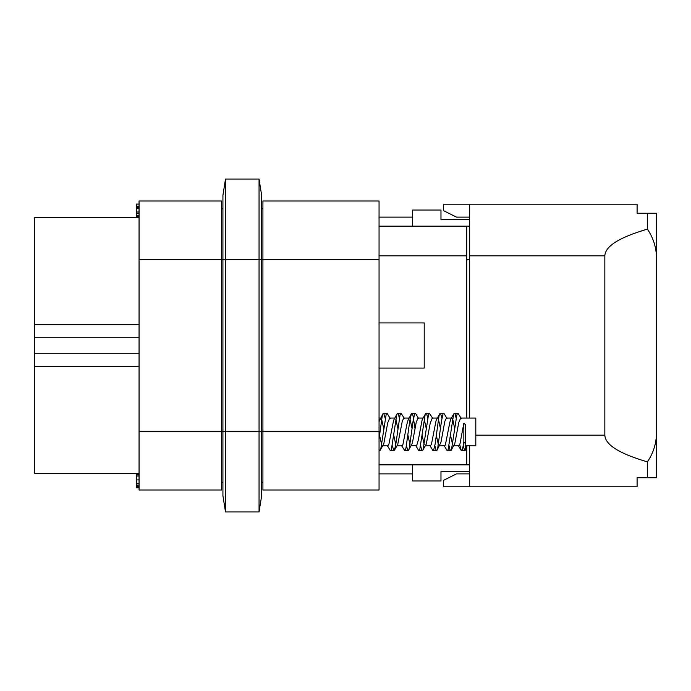 <?xml version="1.0" encoding="UTF-8"?>
<svg xmlns="http://www.w3.org/2000/svg" width="691" height="691" viewBox="0 0 691 691"><rect width="100%" height="100%" fill="white"/><g stroke="black" fill="none" stroke-linecap="round" stroke-linejoin="round"><path stroke-width="1.04" d="M469.362 471.297L440.979 471.297L440.979 480.979L412.596 480.979L412.596 464.844M466.779 445.816L466.779 464.844L469.362 464.844M412.596 226.156L412.596 210.021L440.979 210.021L440.979 219.703L469.362 219.703M466.779 418.072L466.779 226.156L469.362 226.156M225.508 511.945L222.925 495.81L222.925 195.19L225.508 179.055L225.508 511.945L259.056 511.945L259.056 179.055L261.63 195.19L261.63 431.305L262.925 431.305L262.925 200.995L379.048 200.995L379.048 431.305L262.925 431.305L262.925 490.005L379.048 490.005L379.048 431.305M261.63 495.81L259.056 511.945L261.63 495.81L261.63 431.305L221.638 431.305L221.638 490.005L139.064 490.005L139.064 200.995L221.638 200.995L221.638 431.305L139.064 431.305M221.638 490.005L139.064 490.005M222.925 482.266L221.638 482.266M139.064 473.231L34.55 473.231L34.55 217.769L139.064 217.769M139.064 353.239L34.55 353.239M139.064 337.761L34.55 337.761M222.925 208.734L221.638 208.734M262.925 482.266L261.63 482.266L262.925 482.266M262.925 208.734L261.63 208.734M379.048 322.922L424.205 322.922L424.205 368.078L379.048 368.078M466.779 464.844L379.048 464.844M466.779 226.156L379.048 226.156M139.064 204.087L136.481 204.087L136.481 217.769M139.064 207.291L136.481 207.291M139.064 216.819L136.481 216.819M136.481 473.231L136.481 474.38M139.064 474.544L136.481 474.544L136.481 487.811L139.064 487.811M139.064 213.562L136.481 213.562M136.481 215.687L139.064 215.687M136.481 208.224L139.064 208.224M139.064 474.13L136.481 474.13L136.481 475.304M136.481 485.151L139.064 485.151M222.925 195.19L225.508 179.055L259.056 179.055M463.842 441.86L465.492 443.648L465.492 424.602L463.851 423.229L463.842 441.86L462.763 448.044L462.003 450.299L461.234 450.463L459.696 444.65M456.138 418.167L455.093 413.961L454.324 413.27L453.555 414.721L448.183 449.444L447.414 450.653L446.896 450.256L443.95 445.298M441.946 418.167L440.504 413.339L439.735 413.754L438.966 416.25L435.131 444.045L433.594 450.325L432.825 450.437L429.759 445.298M427.755 418.167L426.684 413.918L425.915 413.278L425.155 414.781L419.774 449.495L419.014 450.653L418.513 450.256L415.559 445.298M415.032 428.636L412.873 414.997L412.104 413.33L411.421 413.633L409.798 420.646L405.963 448.183L404.788 450.653L401.367 445.298M399.372 418.167L398.284 413.883L397.515 413.296L396.746 414.833L391.374 449.547L390.605 450.653L390.13 450.256L387.176 445.298M385.172 418.167L383.704 413.313L382.935 413.823L382.166 416.405L379.048 439.217M379.048 449.737L380.11 450.428L380.879 448.407L386.252 413.9L386.856 413.235L387.323 413.633L390.268 418.599M392.272 445.721L393.922 450.653L395.459 446.619L400.063 414.971L401.048 413.235L404.46 418.599M406.463 445.721L407.742 450.368L408.511 450.411L409.279 448.338L413.114 420.905L414.652 413.866L415.239 413.235L415.706 413.633L418.651 418.599M420.655 445.721L421.562 449.565L422.331 450.653L423.099 449.608L428.472 414.911L429.431 413.235L432.851 418.599M434.846 445.721L436.142 450.385L436.911 450.385L437.679 448.269L441.523 420.793L443.052 413.831L443.622 413.235L444.088 413.633L447.042 418.599M449.046 445.721L449.962 449.616L450.731 450.653L451.499 449.556L456.872 414.85L457.641 413.296L458.28 413.633L461.234 418.599M463.238 445.721L464.551 450.411L465.492 450.066L465.492 424.594M465.492 443.648L465.38 450.256M379.549 435.261L381.622 444.65M380.223 450.256L383.816 443.7L387.677 423.03L389.646 418.081M393.74 435.261L395.813 444.65M394.414 450.256L397.714 444.555L402.352 420.992L403.838 418.081M407.932 435.261L410.005 444.65M408.606 450.256L412.389 443.052L416.25 422.192L418.029 418.081M422.123 435.261L424.196 444.65M422.797 450.256L426.287 444.037L430.148 423.548L432.229 418.081M436.315 435.261L438.388 444.65M436.997 450.256L440.953 442.344L444.814 421.415L446.421 418.081M450.515 435.261L452.579 444.65M451.188 450.256L454.859 443.441L458.72 422.676L460.612 418.081M463.851 423.229L459.99 443.812L458.764 445.816L453.823 445.816M460.612 418.072L475.814 418.072L475.814 445.816L465.492 445.816M454.669 428.636L453.046 420.577L451.664 418.081M453.996 413.633L451.042 418.599L449.953 421.873L445.324 445.056L444.572 445.816L439.631 445.816M440.478 428.636L438.405 419.238M439.804 413.633L436.056 420.724L431.426 444.356L430.381 445.816L425.44 445.816M426.287 428.636L424.214 419.238M425.613 413.633L422.158 419.757L418.297 440.184L416.751 445.384L411.249 445.816M412.095 428.636L410.022 419.238M411.413 413.633L407.483 421.424L402.853 444.823L402.084 445.807L397.049 445.816M397.904 428.636L395.831 419.238M397.221 413.633L393.585 420.344L388.955 444.045L387.798 445.816L382.857 445.816M383.704 428.636L381.639 419.238M383.03 413.633L379.048 421.64M656.45 213.251L647.415 213.251L656.45 213.251L656.45 477.749L647.415 477.749L647.415 461.882C619.369 453.659 605.178 444.754 604.841 435.175L475.814 435.175M469.362 217.121L456.457 217.121L443.562 210.669L443.562 204.216L469.362 204.216L469.362 418.072M604.841 435.175L604.841 255.825C605.178 246.246 619.369 237.341 647.415 229.118L647.415 213.251L637.093 213.251L637.093 204.216L469.362 204.216M656.45 477.749L637.093 477.749L637.093 486.784L443.562 486.784L443.562 480.331L456.457 473.879L469.362 473.879M469.362 445.816L469.362 486.784M647.415 461.882C652.883 453.806 655.889 444.9 656.45 435.175M656.45 255.825C655.897 246.134 652.891 237.229 647.415 229.118M469.362 259.695L466.779 259.695M379.048 259.695L139.064 259.695M139.064 366.334L34.55 366.334M139.064 324.666L34.55 324.666M466.779 255.825L379.048 255.825M136.481 206.359L139.064 206.359M136.481 215.886L139.064 215.886M136.481 473.439L139.064 473.439M136.481 486.732L139.064 486.732M136.481 212.007L139.064 212.007M136.481 483.709L139.064 483.709M136.481 479.908L139.064 479.908M136.481 475.987L139.064 475.987M604.841 255.825L469.362 255.825M379.048 217.121L412.596 217.121M379.048 473.879L412.596 473.879M457.813 413.235L454.462 413.235M443.622 413.235L440.271 413.235M429.431 413.235L426.071 413.235M415.239 413.235L411.879 413.235M401.048 413.235L397.688 413.235M386.856 413.235L383.496 413.235M464.913 450.653L461.553 450.653M450.722 450.653L447.362 450.653M436.531 450.653L433.171 450.653M422.339 450.653L418.979 450.653M408.139 450.653L404.788 450.653M393.948 450.653L390.596 450.653M379.756 450.653L379.048 450.653M446.421 418.072L451.361 418.072M432.229 418.072L437.17 418.072M418.029 418.072L422.97 418.072M403.838 418.072L408.778 418.072M389.646 418.072L394.587 418.072M379.048 418.072L380.395 418.072M458.142 445.298L461.096 450.256"/></g></svg>
